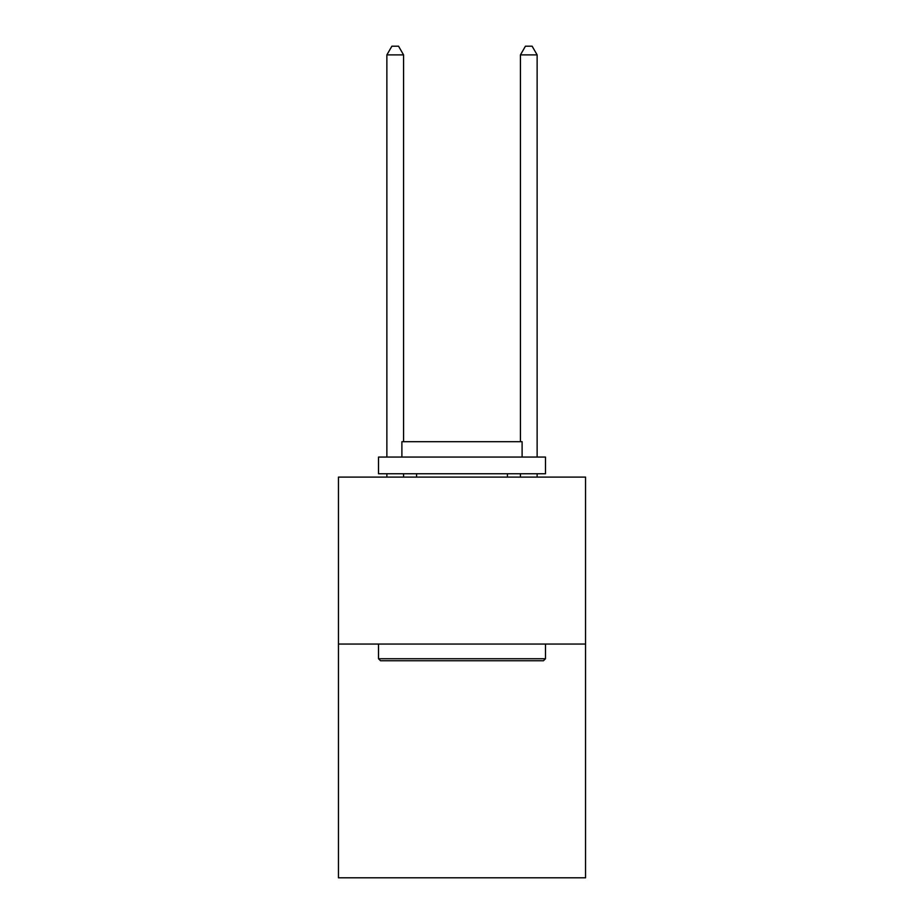 <?xml version="1.0" encoding="UTF-8"?>
<svg xmlns="http://www.w3.org/2000/svg" width="924" height="924" viewBox="0 0 924 924"><rect width="100%" height="100%" fill="white"/><g stroke="black" fill="none" stroke-linecap="round" stroke-linejoin="round"><path stroke-width="1.39" d="M585.55 644.051L585.55 877.8L338.45 877.8L338.45 477.096L585.55 477.096L585.55 644.051L338.45 644.051M380.526 660.752L378.517 658.743L545.483 658.743L543.474 660.752L380.526 660.752M545.483 457.057L545.483 473.758L378.517 473.758L378.517 457.057L545.483 457.057M401.894 457.057L401.894 441.695L522.106 441.695L522.106 457.057M545.483 644.051L545.483 658.743M378.517 644.051L378.517 658.743M507.415 473.758L507.415 477.096M416.585 473.758L416.585 477.096M403.569 441.695L403.569 54.886L386.867 54.886L386.867 457.057M386.867 473.758L386.867 477.096M403.569 473.758L403.569 477.096M386.867 54.886L391.88 46.2L398.556 46.2L403.569 54.886M537.133 477.096L537.133 473.758M537.133 457.057L537.133 54.886L520.431 54.886L520.431 441.695M520.431 477.096L520.431 473.758M520.431 54.886L525.444 46.2L532.12 46.2L537.133 54.886"/></g></svg>
